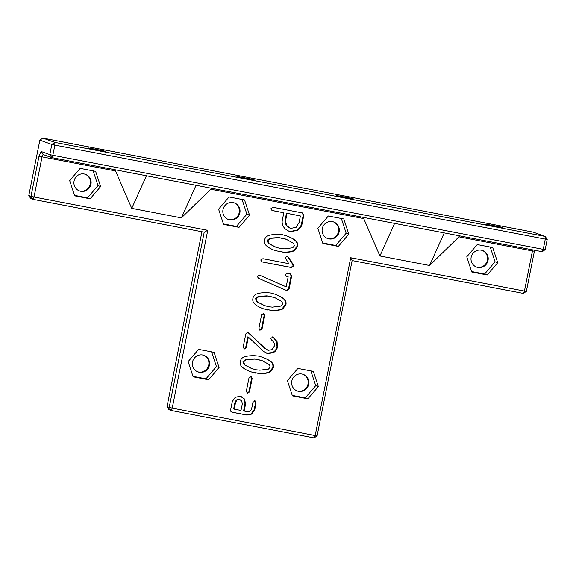 <?xml version="1.0" encoding="UTF-8"?>
<svg xmlns="http://www.w3.org/2000/svg" width="576" height="576" viewBox="0 0 576 576"><rect width="100%" height="100%" fill="white"/><g stroke="black" fill="none" stroke-linecap="round" stroke-linejoin="round"><path stroke-width="0.86" d="M181.375 217.872L210.787 189.23L363.708 218.563L379.922 255.967L429.559 265.486L458.971 236.837L532.447 250.934L524.426 291.074L350.705 257.746L315.173 435.564L172.217 408.139L207.749 230.321L34.027 196.992L42.048 156.852L115.524 170.95L131.738 208.354L181.375 217.872L196.063 185.292M131.738 208.354L146.426 175.774M307.872 398.822L318.348 386.59L313.351 371.383L297.878 368.417L287.402 380.65L292.399 395.849L307.872 398.822L305.237 397.879L315.713 385.646L310.874 370.908M250.697 371.794L251.237 371.988C247.075 370.526 243.943 368.777 241.841 366.732C240.394 365.314 239.882 363.542 240.314 361.418C240.732 359.309 241.913 357.862 243.857 357.077C246.233 356.105 249.739 355.637 254.39 355.673L258.444 356.076L262.62 357.278C266.918 358.92 269.928 360.569 271.656 362.225C273.218 363.701 273.773 365.566 273.326 367.812L270.072 372.053C267.372 373.248 263.794 373.759 259.351 373.579L250.963 371.894M262.015 357.055L262.073 357.084C266.371 358.726 269.381 360.374 271.109 362.023C272.671 363.499 273.226 365.364 272.779 367.618L269.525 371.858C266.818 373.054 263.246 373.558 258.804 373.378L250.682 371.794M272.657 336.982L273.845 337.63L277.063 341.626L277.546 346.709C276.977 349.546 275.479 351.562 273.046 352.771L267.703 353.592L263.318 351.216L248.357 337.061L246.233 347.674L244.267 349.049L243.202 346.939L245.808 333.922L247.601 332.208L265.176 348.379L268.366 350.28L271.894 349.668L274.399 345.996C274.817 343.915 273.953 342.007 271.822 340.265L270.778 338.436L272.873 337.039M248.357 337.061L247.81 336.866L245.686 347.479L243.979 348.97M247.601 332.208L247.961 332.302M267.221 349.913L268.366 350.28M466.762 256.802L471.758 272.002L487.238 274.968L497.714 262.735L492.718 247.536L477.245 244.562L466.762 256.802M263.297 308.75L263.83 308.945C259.675 307.483 256.543 305.734 254.434 303.682C252.994 302.27 252.482 300.499 252.907 298.368C253.332 296.258 254.513 294.811 256.457 294.026C258.833 293.062 262.339 292.594 266.983 292.622L271.037 293.033L275.22 294.235C279.511 295.877 282.528 297.526 284.256 299.174C285.818 300.658 286.373 302.515 285.926 304.769L282.672 309.01C279.965 310.205 276.394 310.709 271.951 310.529L263.563 308.844M274.615 294.012L274.673 294.041C278.964 295.682 281.981 297.324 283.709 298.98C285.271 300.456 285.826 302.321 285.372 304.567L282.118 308.808C279.418 310.01 275.846 310.514 271.397 310.334L263.282 308.743M291.665 276.034L291.118 275.839L288.497 288.943L286.589 290.527L287.143 290.729L258.509 278.309L257.285 276.458L259.07 275.018L259.675 275.198L286.178 286.841L288.18 276.804L286.531 276.494L285.314 274.565L287.237 273.326L290.563 273.967L291.665 276.034L289.044 289.138L287.143 290.729L286.675 290.585M259.07 275.018L259.43 275.112M288.18 276.804L286.164 276.394M286.574 256.075L287.827 256.997L292.694 264.319L293.076 266.047L290.93 267.372L262.231 261.958L260.698 259.992L262.908 258.696L288.691 263.642L285.322 257.695L287.122 256.27L288.374 257.191L293.242 264.514L293.623 266.242L291.478 267.566L261.72 261.821M285.984 235.642L286.315 235.771C290.606 237.413 293.623 239.054 295.351 240.71C296.914 242.186 297.468 244.051 297.022 246.298L293.76 250.546C291.06 251.741 287.489 252.245 283.039 252.065L275.472 250.675C271.318 249.214 268.186 247.464 266.076 245.419C264.636 244.001 264.125 242.23 264.55 240.098C264.974 237.989 266.155 236.549 268.099 235.764C270.475 234.792 273.982 234.324 278.633 234.353L282.679 234.763L286.862 235.966C291.161 237.607 294.17 239.256 295.898 240.905C297.461 242.388 298.015 244.246 297.569 246.499L294.314 250.74C291.607 251.935 288.036 252.446 283.594 252.259L275.206 250.582M322.855 243.432L338.328 246.406L348.804 234.166L343.807 218.966L328.334 216L317.858 228.233L322.855 243.432M283.802 212.796L271.894 210.427L272.441 210.622L270.965 208.62L273.146 207.317L302.486 212.94L303.84 215.107L302.105 223.783C301.55 226.57 299.981 228.751 297.389 230.328L290.894 231.689L288.648 231.084L284.99 228.744C282.614 226.044 281.722 223.207 282.312 220.234L283.802 212.796L271.966 210.492M302.486 212.94L302.89 213.048M254.894 400.882L256.133 402.854L254.743 409.824L251.69 414.108L246.982 415.094L232.286 412.272L230.89 411.458L230.616 409.954L232.315 401.443L235.224 397.325L240.17 396.209L244.548 399.017L245.549 404.078L244.152 411.062L248.177 411.833L250.157 411.163L251.568 409.118L252.943 402.242L255.262 400.975M254.347 400.68L255.586 402.66L254.196 409.63L251.143 413.906L246.434 414.893L231.847 412.157M250.978 376.466L252.144 378.482L249.451 391.975L247.435 393.264L246.319 391.27L249.012 377.806L251.309 376.553M250.43 376.265L251.597 378.288L248.904 391.781L247.126 393.178M193.126 376.805L208.598 379.778L219.074 367.538L214.085 352.339L198.605 349.373L188.129 361.606L193.126 376.805M263.57 313.416L264.744 315.439L262.051 328.932L260.035 330.221L258.919 328.226L261.612 314.762L263.909 313.51M263.023 313.222L264.197 315.245L261.497 328.738L259.718 330.134M223.582 224.388L239.054 227.354L249.53 215.122L244.541 199.922L229.061 196.956L218.585 209.189L223.582 224.388M74.671 195.818L90.151 198.792L100.627 186.559L95.63 171.353L80.158 168.386L69.674 180.619L74.671 195.818M207.749 230.321L204.214 232.186L32.969 199.332L30.996 196.322L28.8 195.53L39.866 140.155L51.833 144.439L49.802 154.598L52.834 155.268L51.775 157.615L49.802 154.598L41.126 151.495L43.106 154.512L51.775 157.615L542.182 251.698L543.24 249.35L545.17 249.631L542.182 251.698M115.524 170.95L115.985 169.934M210.787 189.23L211.248 188.208M526.363 291.355L523.375 293.414L524.426 291.074L526.363 291.355L534.384 251.215L532.447 250.934L532.908 249.919M458.971 236.837L459.432 235.822M350.705 257.746L352.13 260.568L317.102 435.845L315.173 435.564L314.114 437.911L171.166 410.486L169.193 407.47L204.214 232.186M523.375 293.414L352.13 260.568M429.559 265.486L444.247 232.906M379.922 255.967L394.61 223.387M166.997 406.685L172.217 408.139L171.166 410.486L168.97 409.702L166.997 406.685L201.946 231.754M363.708 218.563L364.169 217.541M28.8 195.53L30.773 198.547L32.969 199.332L34.027 196.992L30.996 196.322L39.017 156.182L42.048 156.852L43.106 154.512M318.348 386.59L315.713 385.646M292.241 395.388L305.237 397.879M248.623 332.698L264.622 348.185L267.818 350.078M247.054 332.006L248.076 332.503M272.11 336.787L273.298 337.435L276.509 341.424L276.991 346.507C276.43 349.344 274.932 351.367 272.498 352.577L266.299 353.174M471.607 271.534L484.603 274.025L495.079 261.792L490.234 247.061M487.238 274.968L484.603 274.025M497.714 262.735L495.079 261.792M290.016 273.766L291.118 275.839M286.178 286.841L259.265 275.062M293.242 264.514L292.694 264.319M322.697 242.964L335.693 245.462L346.169 233.23L341.33 218.491M338.328 246.406L335.693 245.462M348.804 234.166L346.169 233.23M301.939 212.746L303.293 214.913L301.558 223.582C301.003 226.368 299.426 228.557 296.842 230.134L290.347 231.494L288.382 230.983M244.152 411.062L243.605 410.868L245.002 403.884L244.001 398.822L241.049 396.432M252.144 378.482L251.597 378.288M192.974 376.337L205.963 378.835L216.439 366.602L211.601 351.864M208.598 379.778L205.963 378.835M219.074 367.538L216.439 366.602M264.744 315.439L264.197 315.245M223.43 223.92L236.419 226.411L246.895 214.178L242.057 199.447M239.054 227.354L236.419 226.411M249.53 215.122L246.895 214.178M74.52 195.358L87.516 197.849L97.992 185.616L93.146 170.878M90.151 198.792L87.516 197.849M100.627 186.559L97.992 185.616M39.866 140.155L42.854 138.089L54.821 142.373L51.833 144.439L54.864 145.109L52.834 155.268L543.24 249.35L545.27 239.191L545.227 236.455L547.2 239.472L545.17 249.631M534.384 251.215L534.802 250.279M317.102 435.845L314.114 437.911M41.126 151.495L39.017 156.182M301.968 374.04A8.813 8.59 109.7 0 0 297.274 390.974A8.813 8.59 109.7 0 0 308.326 385.567A8.813 8.59 109.7 0 0 301.968 374.04M261.403 360.353L254.434 358.87L245.592 359.467L242.971 361.757L244.318 364.802L251.51 368.496L256.01 369.77L259.848 370.181L268.481 369.101L270.194 367.099L269.323 364.658L262.123 360.626L254.981 359.071L246.139 359.669L243.518 361.951L244.865 364.997L252.058 368.69M481.327 250.186A8.813 8.59 109.7 0 0 476.633 267.12A8.813 8.59 109.7 0 0 487.685 261.72A8.813 8.59 109.7 0 0 481.327 250.186M274.003 297.31L267.034 295.826L258.192 296.424L255.571 298.714L256.91 301.759L264.06 305.431L268.603 306.727L272.441 307.138L281.081 306.05L282.794 304.056L281.923 301.608L274.716 297.576L267.581 296.021L258.739 296.618L256.118 298.908L257.458 301.954L264.658 305.647M285.646 239.04L278.676 237.557L269.834 238.154L267.214 240.444L268.553 243.49L275.753 247.183L280.246 248.458L284.09 248.868L292.723 247.781L294.437 245.786L293.566 243.346L286.358 239.314L279.223 237.758L270.382 238.356L267.761 240.638L269.107 243.684L276.3 247.378M332.424 221.623A8.813 8.59 109.7 0 0 327.73 238.558A8.813 8.59 109.7 0 0 338.782 233.15A8.813 8.59 109.7 0 0 332.424 221.623M299.844 215.784L286.488 213.221L285.005 220.658L286.092 225.281L289.339 227.866L291.017 228.362L296.15 227.29L299.095 222.473L300.391 215.986L299.844 215.784M235.03 402.106L233.662 408.96L234.209 409.154L240.991 410.458L242.294 403.92L241.762 400.918L239.551 399.535L236.412 399.938L235.03 402.106L235.577 402.3L234.209 409.154M239.004 399.334L240.091 399.679L239.004 399.334L236.412 399.938M202.694 354.996A8.813 8.59 109.7 0 0 198 371.93A8.813 8.59 109.7 0 0 209.052 366.523A8.813 8.59 109.7 0 0 202.694 354.996M233.15 202.579A8.813 8.59 109.7 0 0 228.456 219.514A8.813 8.59 109.7 0 0 239.508 214.106A8.813 8.59 109.7 0 0 233.15 202.579M84.24 174.01A8.813 8.59 109.7 0 0 79.546 190.944A8.813 8.59 109.7 0 0 90.605 185.537A8.813 8.59 109.7 0 0 84.24 174.01M42.854 138.089L533.261 232.171L545.227 236.455L54.821 142.373L54.864 145.109L547.2 239.472M302.875 374.263A8.813 8.59 -70.3 0 1 307.663 385.33A8.813 8.59 -70.3 0 1 296.942 390.852M482.242 250.416A8.813 8.59 -70.3 0 1 487.03 261.482A8.813 8.59 -70.3 0 1 476.309 266.998M333.331 221.846A8.813 8.59 -70.3 0 1 338.119 232.913A8.813 8.59 -70.3 0 1 327.398 238.428M300.391 215.986L286.488 213.221M287.035 213.422L285.552 220.853L286.639 225.482L289.886 228.06M236.966 400.14L235.577 402.3M203.602 355.219A8.813 8.59 -70.3 0 1 208.397 366.286A8.813 8.59 -70.3 0 1 197.676 371.801M234.058 202.802A8.813 8.59 -70.3 0 1 238.853 213.869A8.813 8.59 -70.3 0 1 228.132 219.384M85.154 174.24A8.813 8.59 -70.3 0 1 89.942 185.299A8.813 8.59 -70.3 0 1 79.222 190.822M495.605 226.44L502.38 227.498L499.889 226.793L485.093 224.05L495.605 226.44M346.694 197.878L353.47 198.936L350.978 198.223L336.19 195.48L346.694 197.878M98.518 150.264L105.293 151.322L102.802 150.61L88.006 147.866L98.518 150.264M247.421 178.826L254.196 179.892L251.712 179.179L236.916 176.436L247.421 178.826M271.656 362.225L271.109 362.023M273.326 367.812L272.779 367.618M255.355 373.104L254.808 372.91M259.351 373.579L258.804 373.378M270.072 372.053L269.525 371.858M265.176 348.379L264.622 348.185M246.233 347.674L245.686 347.479M267.703 353.592L267.156 353.39M273.046 352.771L272.498 352.577M277.546 346.709L276.991 346.507M277.063 341.626L276.509 341.424M273.845 337.63L273.298 337.435M284.256 299.174L283.709 298.98M285.926 304.769L285.372 304.567M267.955 310.061L267.408 309.866M271.951 310.529L271.397 310.334M282.672 309.01L282.118 308.808M289.044 289.138L288.497 288.943M288.374 257.191L287.827 256.997M291.478 267.566L290.93 267.372M293.623 266.242L293.076 266.047M295.898 240.905L295.351 240.71M297.569 246.499L297.022 246.298M279.598 251.791L279.05 251.597M283.594 252.259L283.039 252.065M294.314 250.74L293.76 250.546M290.894 231.689L290.347 231.494M297.389 230.328L296.842 230.134M302.105 223.783L301.558 223.582M303.84 215.107L303.293 214.913M245.549 404.078L245.002 403.884M244.548 399.017L244.001 398.822M246.982 415.094L246.434 414.893M251.69 414.108L251.143 413.906M254.743 409.824L254.196 409.63M256.133 402.854L255.586 402.66M249.451 391.975L248.904 391.781M262.051 328.932L261.497 328.738M251.964 368.654L251.51 368.496M244.865 364.997L244.318 364.802M243.518 361.951L242.971 361.757M246.139 359.669L245.592 359.467M254.981 359.071L254.434 358.87M258.055 359.438L257.508 359.244M264.564 305.611L264.11 305.446M257.458 301.954L256.91 301.759M256.118 298.908L255.571 298.714M258.739 296.618L258.192 296.424M267.581 296.021L267.034 295.826M270.655 296.395L270.108 296.201M276.206 247.342L275.753 247.183M269.107 243.684L268.553 243.49M267.761 240.638L267.214 240.444M270.382 238.356L269.834 238.154M279.223 237.758L278.676 237.557M282.298 238.126L281.75 237.931M286.639 225.482L286.092 225.281M285.552 220.853L285.005 220.658"/></g></svg>
